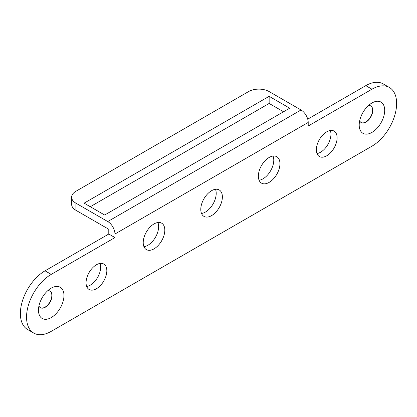 <?xml version="1.0" encoding="UTF-8"?>
<svg xmlns="http://www.w3.org/2000/svg" width="417" height="417" viewBox="0 0 417 417"><rect width="100%" height="100%" fill="white"/><g stroke="black" fill="none" stroke-linecap="round" stroke-linejoin="round"><path stroke-width="0.63" d="M269.153 182.385A15.267 8.814 120 0 0 279.124 168.932A15.267 8.814 120 0 0 276.784 156.703A15.267 8.814 120 0 0 269.153 157.459A15.267 8.814 120 0 0 259.181 170.907A15.267 8.814 120 0 0 261.522 183.141A15.267 8.814 120 0 0 269.153 182.385M259.087 180.233A15.267 8.814 120 0 0 262.986 178.825A15.267 8.814 120 0 0 273.052 156.047M211.586 215.62A15.267 8.814 120 0 0 221.557 202.172A15.267 8.814 120 0 0 219.217 189.938A15.267 8.814 120 0 0 211.586 190.694A15.267 8.814 120 0 0 201.609 204.148A15.267 8.814 120 0 0 203.949 216.376A15.267 8.814 120 0 0 211.586 215.62M201.52 213.473A15.267 8.814 120 0 0 205.414 212.06A15.267 8.814 120 0 0 215.48 189.287M154.014 248.86A15.267 8.814 120 0 0 163.99 235.407A15.267 8.814 120 0 0 161.65 223.173A15.267 8.814 120 0 0 154.014 223.929A15.267 8.814 120 0 0 144.042 237.382A15.267 8.814 120 0 0 146.383 249.616A15.267 8.814 120 0 0 154.014 248.86M143.948 246.708A15.267 8.814 120 0 0 147.847 245.3A15.267 8.814 120 0 0 157.913 222.522M326.719 155.796A14.684 8.476 120 0 0 336.31 142.859A14.684 8.476 120 0 0 334.064 131.089A14.684 8.476 120 0 0 326.719 131.819A14.684 8.476 120 0 0 317.128 144.756A14.684 8.476 120 0 0 319.38 156.526A14.684 8.476 120 0 0 326.719 155.796M316.972 153.565A14.684 8.476 120 0 0 320.553 152.236A14.684 8.476 120 0 0 330.3 130.485M96.447 288.741A14.684 8.476 120 0 0 106.038 275.804A14.684 8.476 120 0 0 103.791 264.039A14.684 8.476 120 0 0 96.447 264.764A14.684 8.476 120 0 0 86.856 277.706A14.684 8.476 120 0 0 89.108 289.471A14.684 8.476 120 0 0 96.447 288.741M86.7 286.515A14.684 8.476 120 0 0 90.28 285.181A14.684 8.476 120 0 0 100.028 263.435M371.954 102.973L371.954 102.973A18.025 10.409 120 0 0 359.204 125.053A18.025 10.409 120 0 0 371.954 132.413A18.025 10.409 120 0 0 384.698 110.333A18.025 10.409 120 0 0 371.954 102.973M359.683 120.779A9.596 5.541 120 0 0 361.19 122.562A9.596 5.541 120 0 0 365.99 122.087A9.596 5.541 120 0 0 372.256 113.627A9.596 5.541 120 0 0 370.786 105.939A9.596 5.541 120 0 0 368.492 105.522M361.091 122.499A9.596 5.541 120 0 0 365.782 121.967A9.596 5.541 120 0 0 372.027 113.606A9.596 5.541 120 0 0 370.682 105.882M51.218 288.147L51.218 288.147A18.025 10.409 120 0 0 38.468 310.227A18.025 10.409 120 0 0 51.218 317.587A18.025 10.409 120 0 0 63.963 295.507A18.025 10.409 120 0 0 51.218 288.147M38.948 305.958A9.596 5.541 120 0 0 40.454 307.736A9.596 5.541 120 0 0 45.255 307.261A9.596 5.541 120 0 0 51.52 298.807A9.596 5.541 120 0 0 50.05 291.118A9.596 5.541 120 0 0 47.757 290.701M40.355 307.673A9.596 5.541 120 0 0 45.046 307.141A9.596 5.541 120 0 0 51.286 298.781A9.596 5.541 120 0 0 49.946 291.061M114.951 237.581L51.218 274.381A34.892 20.146 120 0 0 28.424 305.124A34.892 20.146 120 0 0 33.772 333.084A34.892 20.146 120 0 0 51.218 331.359L371.954 146.179A34.892 20.146 120 0 0 394.748 115.436A34.892 20.146 120 0 0 389.4 87.476A34.892 20.146 120 0 0 371.954 89.202L308.215 126.002L308.215 122.442A10.175 5.874 60 0 0 301.022 109.979L269.153 91.578A14.538 8.392 0 0 0 248.595 91.578L75.889 191.288A14.538 8.392 0 0 0 71.63 197.22A14.538 8.392 0 0 0 75.889 203.157L75.889 210.277L108.785 229.272L108.785 234.02L114.951 237.581L114.951 234.02L308.215 122.442M389.4 87.476L383.228 83.916A34.892 20.146 120 0 0 365.782 85.641L307.73 119.158M108.785 234.02L45.046 270.821A34.892 20.146 120 0 0 22.252 301.564A34.892 20.146 120 0 0 27.6 329.524L33.772 333.084M90.28 206.717L269.153 103.447L283.544 111.756M75.889 210.277A14.538 8.392 180 0 1 71.63 204.346L71.63 197.22M114.951 234.02A10.175 5.874 60 0 0 107.758 221.557L75.889 203.157M289.711 108.196L269.153 96.327L84.114 203.157L104.672 215.026L289.711 108.196M269.153 103.447L269.153 96.327M371.954 89.202L365.782 85.641M51.218 274.381L45.046 270.821M107.758 221.557L301.022 109.979"/></g></svg>
